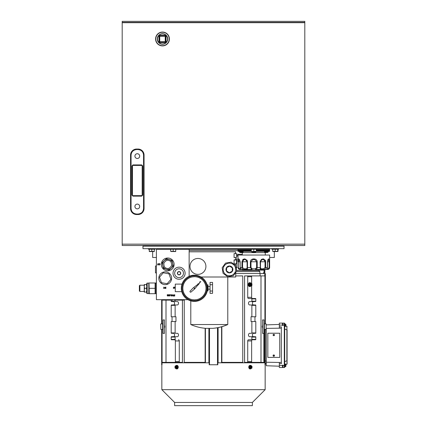 <?xml version="1.0" encoding="UTF-8"?>
<svg xmlns="http://www.w3.org/2000/svg" width="427" height="427" viewBox="0 0 427 427"><rect width="100%" height="100%" fill="white"/><g stroke="black" fill="none" stroke-linecap="round" stroke-linejoin="round"><path stroke-width="0.64" d="M156.394 265.984L155.481 265.984L155.481 272.906L156.394 272.906M159.49 277.203L163.269 272.778L168.985 273.835L170.933 279.317L167.154 283.741L161.438 282.685L159.49 277.203M142.976 245.514L142.976 246.144L284.024 246.144L284.024 248.663L142.976 248.663L142.976 246.144L284.024 246.144L284.024 245.514M205.915 266.421A7.958 7.958 0 0 1 197.952 274.38A7.958 7.958 0 0 1 189.994 266.421A7.958 7.958 0 0 1 197.952 258.463A7.958 7.958 0 0 1 205.915 266.421M251.786 284.633A1.19 0.843 90 0 0 250.943 283.443A1.19 0.843 90 0 0 250.099 284.633A1.19 0.843 90 0 0 250.943 285.823A1.19 0.843 90 0 0 251.786 284.633M250.873 285.818A1.19 0.843 90 0 0 251.642 284.633A1.19 0.843 90 0 0 250.873 283.448M249.96 283.832L249.96 285.433L250.943 286.234L250.243 286.234L249.261 285.433L249.261 283.832L250.243 283.032L250.943 283.032L249.96 283.832L249.261 283.832M250.943 286.234L251.925 285.433L251.925 283.832L250.943 283.032M249.96 285.433L249.261 285.433M250.243 284.692L250.622 284.692L250.243 284.574M250.761 284.377L250.761 283.838L250.622 284.574M250.985 284.574L250.425 284.574L250.846 284.377M251.364 284.692L250.425 284.692M250.846 284.889L250.846 285.428L250.985 284.692M251.364 284.574L250.804 284.574M148.388 248.663L148.388 249.219L155.198 249.219L155.198 248.663M153.998 251.535L149.589 251.535L154.312 251.535L154.312 249.219M151.793 249.219L151.793 251.311L154.312 251.311M149.274 249.219L149.274 251.311L151.793 251.311M154.312 251.535L149.274 251.311M251.279 249.293L175.721 249.293M179.062 279.269A6.047 6.047 0 0 1 173.02 273.221A6.047 6.047 0 0 1 179.062 267.174A6.047 6.047 0 0 1 185.11 273.221A6.047 6.047 0 0 1 179.062 279.269M165.212 284.654A6.4 6.4 0 0 1 158.812 278.26A6.4 6.4 0 0 1 165.212 271.86A6.4 6.4 0 0 1 171.611 278.26A6.4 6.4 0 0 1 165.212 284.654M167.731 270.803A6.4 6.4 0 0 1 161.331 264.404A6.4 6.4 0 0 1 167.731 258.009A6.4 6.4 0 0 1 174.125 264.404A6.4 6.4 0 0 1 167.731 270.803M187.939 299.669L156.394 299.669L156.394 249.293L170.683 249.293M159.367 263.539L160.114 264.281L159.367 265.002L158.764 264.708L159.378 264.857L159.992 264.27L159.367 263.683L158.764 263.833L159.367 263.539M174.008 287.003L174.776 287.734L174.035 288.465L173.41 288.193L174.035 288.321L174.654 287.739L173.997 287.147L173.442 287.574L173.906 287.718L173.319 287.718L174.008 287.003L174.611 287.264M167.864 295.415L168.067 295.708L167.662 296.066L167.267 295.703L167.304 294.758L168.142 295.03L167.864 295.415M169.492 294.641L170.277 294.961L169.519 296.066L169.492 294.641M163.488 288.428L163.957 287.04L164.544 288.428L163.952 287.334L163.488 288.428M165.585 288.428L164.726 287.718L165.863 287.04L165.863 288.428L164.993 288.3M235.736 257.454L235.736 257.929L235.485 257.582L234.071 257.582L234.071 253.601L235.485 253.601L235.736 251.813L189.14 251.813L189.14 276.306L189.14 249.293M174.029 295.319L174.584 295.319L174.707 294.641L174.707 296.028L174.029 296.028L174.584 295.884L174.584 295.457L174.029 295.319M157.526 264.964L158.001 263.576L158.588 264.964L157.99 263.87L157.526 264.964M173.559 295.281L173.784 294.641L173.784 296.028L173.191 296.007L172.93 295.655L173.559 295.281M171.574 294.641L172.519 295.73L172.641 294.641L172.641 296.028L171.702 294.934L171.574 296.028L171.574 294.641M170.789 294.641L171.051 296.028L170.789 294.641M168.745 294.603L169.209 295.335L168.745 296.066L168.265 295.335L168.745 294.603L169.199 295.527M179.105 299.669L178.838 299.669M160.104 264.409L159.938 263.785M159.378 264.857L159.992 264.27M159.367 265.002L158.764 264.708M173.517 288.092L174.291 288.268M167.464 295.415L167.267 295.703L167.662 296.066L168.067 295.708M167.672 294.603L168.142 295.03M167.197 295.046L167.304 294.758M172.93 295.655L173.511 296.028M167.395 295.708L167.944 295.708M168.014 295.03L167.662 295.335L167.32 295.041L167.667 294.747L168.014 295.03L167.662 295.335L167.32 295.041L167.667 294.747M165.644 288.284L164.849 287.718L165.74 287.179L165.74 288.284L165.217 288.246M168.74 294.747L169.081 295.335L168.74 295.922L168.387 295.335L168.884 294.785M170.031 295.105L169.615 295.105L169.615 295.708L170.031 295.105M164.849 287.718L165.58 287.179M173.656 295.884L173.052 295.655L173.656 295.425L173.656 295.884M169.081 295.335L168.74 295.922L168.441 294.988M178.961 299.669L179.324 299.669M176.826 367.135A1.19 0.843 -90 0 0 175.988 365.944A1.19 0.843 -90 0 0 175.145 367.135A1.19 0.843 -90 0 0 175.988 368.325A1.19 0.843 -90 0 0 176.826 367.135M176.057 365.95A1.19 0.843 -90 0 0 175.283 367.135A1.19 0.843 -90 0 0 176.057 368.32M176.97 367.935L176.97 366.334L175.988 365.533L176.687 365.533L177.669 366.334L177.669 367.935L176.687 368.741L175.988 368.741L176.97 367.935L177.669 367.935M176.97 366.334L177.669 366.334M175.988 365.533L175.006 366.334L175.006 367.935L175.988 368.741M175.566 367.193L176.17 366.878L175.566 367.193L176.308 367.193M176.084 366.878L176.084 366.345L176.17 366.878M176.687 367.076L176.308 367.076L176.687 367.193M176.17 367.391L176.17 367.93L176.084 367.391M176.506 367.193L175.945 367.193M162.692 299.669L162.692 300.122L172.77 300.122L172.77 299.669M269.618 257.481L274.342 257.481L274.342 251.535M278.612 249.219L278.612 248.663L278.612 249.219L271.802 249.219L271.802 248.663M250.393 248.663L250.393 249.219L257.203 249.219L257.203 248.663M251.279 249.219L251.279 251.311L252.538 251.535L256.317 251.311L256.317 249.219M251.279 251.535L256.003 251.535M253.798 249.219L253.798 251.311M174.317 299.669L174.317 300.122L184.395 300.122L184.395 299.669M207.26 290.904L208.029 290.904L208.029 284.857L207.068 284.857M208.029 289.138L210.047 289.138M208.029 286.618L210.047 286.618M210.047 291.022L210.047 293.338L212.561 293.338L212.561 291.022L210.047 291.022L210.047 282.423L212.561 282.423L212.561 291.022M210.047 284.74L212.561 284.74M169.797 248.663L169.797 249.219L176.607 249.219L176.607 248.663M175.406 251.535L170.997 251.535L175.721 251.535L175.721 249.219M173.202 249.219L173.202 251.311L175.721 251.311M170.683 249.219L170.683 251.311L173.202 251.311M170.683 251.311L175.721 251.535M236.131 267.708L236.964 267.708L236.964 258.89L235.736 258.89M279.744 333.22L279.744 357.415L279.744 333.22L267.841 333.22L267.841 357.415L279.733 357.415M266.256 363.366L265.263 363.366L265.263 360.986L264.468 360.986L264.468 329.655L265.263 329.452M264.03 362.165L263.865 360.986L264.468 360.986L264.468 362.576L265.263 362.576M264.468 329.452L263.955 329.655M169.209 259.589A5.039 5.039 0 0 1 167.731 269.442A5.039 5.039 0 0 1 162.746 263.656A5.039 5.039 0 0 1 169.209 259.589A5.039 5.039 0 0 0 162.746 263.656A5.039 5.039 0 0 0 166.252 269.223M172.033 260.401L166.413 258.677L162.105 262.68L163.424 268.412L169.049 270.136L173.351 266.128L172.033 260.401M152.658 251.535L152.658 257.481L156.394 257.481M284.697 365.352L284.697 325.091L284.697 326.676L284.697 325.091L284.302 325.091L284.302 323.106A0.395 0.395 0 0 1 284.697 323.506L284.697 325.091M285.097 366.478L285.097 365.742L285.887 365.742L285.887 366.478L285.097 366.74L285.097 363.964L285.887 364.226L285.887 364.61L285.097 364.61M285.097 365.742L285.097 365.352M285.887 364.61L285.887 365.742M181.774 291.657L175.283 291.657L175.283 284.104L182.019 284.104M285.097 326.297L285.097 325.321L285.887 325.321L285.887 326.297L285.097 326.297L285.097 326.676L285.097 323.901L285.097 324.28L285.887 324.28L285.097 324.178M285.097 366.74L284.83 366.926M285.887 366.478L285.097 366.494M179.062 268.813A4.409 4.409 0 0 1 183.471 273.221A4.409 4.409 0 0 1 179.062 277.63A4.409 4.409 0 0 1 174.659 273.221A4.409 4.409 0 0 1 179.062 268.813M180.498 272.394L179.062 271.561L177.627 272.394L177.627 274.049L179.062 274.881L180.498 274.049L180.498 272.394L180.472 274.065M180.728 273.221A1.665 1.665 0 0 0 179.062 271.556A1.665 1.665 0 0 0 177.397 273.221A1.665 1.665 0 0 0 179.062 274.887A1.665 1.665 0 0 0 180.728 273.221M177.627 273.221L177.627 274.049M179.783 271.978L179.036 271.577M285.097 325.321L285.097 324.28M285.887 324.28L285.097 324.312M285.887 324.312L285.887 325.321M251.855 367.135A1.19 0.843 90 0 0 251.012 365.944A1.19 0.843 90 0 0 250.174 367.135A1.19 0.843 90 0 0 251.012 368.325A1.19 0.843 90 0 0 251.855 367.135M250.943 368.32A1.19 0.843 90 0 0 251.716 367.135A1.19 0.843 90 0 0 250.943 365.95M250.868 367.231L250.5 367.113L251.06 367.113L250.852 366.889M250.121 366.147L249.96 367.738L250.857 368.725L250.153 368.725L249.261 367.738L249.416 366.147L251.172 365.549L249.416 366.147M249.96 367.738L249.261 367.738M250.857 368.725L251.909 368.122L252.063 366.537L251.172 365.549M251.06 367.113L251.423 367.305L251.028 367.231L250.756 367.914L250.804 367.38L250.313 367.087L250.697 367.039M250.905 366.361L250.718 367.044M250.991 366.361L250.937 366.889M250.873 367.188L251.434 367.188M278.03 249.219L278.03 251.311L277.63 251.535M277.726 251.423L278.03 251.311M149.274 251.535L149.247 249.219M277.411 251.535L273.002 251.535L277.828 251.476M275.207 249.219L275.207 251.311L276.466 251.535L277.726 251.311L277.726 249.219M272.688 249.219L272.688 251.311L275.207 251.311M277.726 251.311L272.688 251.311M156.415 249.293L156.415 248.663M189.161 248.663L189.161 249.293M156.394 282.994L155.583 282.984L155.583 293.685M149.274 282.984L155.108 282.984L155.108 293.685L149.274 293.685L149.044 283.763M148.788 282.994L148.793 293.685M147.176 293.536L146.776 293.392L146.776 283.277L147.176 283.128L147.176 293.536L148.788 293.536M144.257 290.2L144.593 288.332L144.257 286.469L144.257 292.111L144.593 292.111L144.257 290.248M139.885 291.465L139.378 290.963L139.378 285.706L139.885 285.199L139.885 291.465L144.257 291.465M144.257 286.421L144.593 284.558L144.257 284.558L144.257 286.469M146.776 290.248L146.434 292.111L146.776 292.111M146.434 292.111L144.593 292.111M146.776 286.469L146.434 288.332L146.776 290.2M146.434 288.332L144.593 288.332M146.776 284.558L146.434 284.558L146.776 286.421M146.434 284.558L144.593 284.558M155.108 288.332L149.274 288.332M148.788 283.677L148.788 284.222M148.788 286.501L148.788 288.332M235.747 269.442A6.304 6.304 0 0 1 229.438 275.751A6.304 6.304 0 0 1 223.134 269.442A6.304 6.304 0 0 1 229.438 263.139A6.304 6.304 0 0 1 235.747 269.442M232.395 267.996L229.662 266.16L226.705 267.606L226.481 270.894L229.214 272.73L232.171 271.278L232.395 267.996L232.176 271.214M232.896 269.442A3.453 3.453 0 0 0 229.438 265.989A3.453 3.453 0 0 0 225.984 269.442A3.453 3.453 0 0 0 229.438 272.901A3.453 3.453 0 0 0 232.896 269.442M229.272 272.698L232.144 271.294M226.7 267.67L226.481 270.894M229.603 266.186L226.705 267.606M249.822 286.608A1.986 1.404 -90 0 1 249.683 286.618A1.986 1.404 -90 0 1 248.279 284.633A1.986 1.404 -90 0 1 249.683 282.647A1.986 1.404 -90 0 1 249.822 282.658M250.03 286.613A1.986 1.404 -90 0 1 249.96 286.618A1.986 1.404 -90 0 1 248.557 284.633A1.986 1.404 -90 0 1 249.96 282.647A1.986 1.404 -90 0 1 250.03 282.653M205.825 328.347L212.753 328.347L205.825 328.347C200.599 327.941 195.593 326.671 190.8 324.541L227.778 324.541L227.778 277M190.8 324.541L190.8 300.875M234.071 257.582L236.59 257.454L236.59 253.729L234.071 253.601M235.736 263.753L235.736 264.222L235.485 263.881L234.071 263.881L236.59 263.753L236.59 260.022L234.071 260.022L235.736 259.552L235.736 260.022M234.071 263.881L234.071 259.894M201.064 277L235.736 277L235.736 272.479M235.736 253.254L235.736 253.729M235.736 264.222L235.736 265.509M235.736 257.929L235.736 259.552M225.541 263.096L222.195 267.708L223.091 273.339L227.703 276.685L233.334 275.789L236.681 271.177L235.784 265.546L231.172 262.199L225.541 263.096M192.278 276.904L194.429 276.707A11.588 11.588 0 0 1 206.017 288.289A11.588 11.588 0 0 1 194.429 299.877L192.369 299.69M194.429 301.387A13.098 13.098 0 0 1 181.331 288.289A13.098 13.098 0 0 1 194.429 275.191A13.098 13.098 0 0 1 207.527 288.289A13.098 13.098 0 0 1 194.429 301.387A13.098 13.098 0 0 0 207.527 288.289A13.098 13.098 0 0 0 194.429 275.191M197.738 284.451A0.502 0.502 0 0 1 198.496 283.886L200.759 281.521L198.662 284.056A0.502 0.502 0 0 1 198.059 284.788L194.52 289.063L191.013 292.047A0.63 0.63 0 0 1 190.148 291.999A0.63 0.63 0 0 1 190.148 291.134L193.298 287.782L197.738 284.451M194.429 287.979A0.315 0.315 0 0 1 194.739 288.289A0.315 0.315 0 0 1 194.429 288.604A0.315 0.315 0 0 1 194.114 288.289A0.315 0.315 0 0 1 194.429 287.979M196.58 299.674L194.429 299.877A11.588 11.588 0 0 1 182.841 288.289A11.588 11.588 0 0 1 194.429 276.707M199.916 281.596L199.916 282.098L199.916 281.596M243.102 251.951L239.344 251.951L243.102 251.951L243.102 251.359M255.597 252.117L251.919 251.951L255.677 251.951L254.86 252.512M264.649 252.117L268.172 252.117L268.257 251.359L269.618 251.359L269.618 250.729L256.317 250.729M267.435 261.783L267.521 261.783C267.74 260.192 267.985 259.456 268.257 259.568L269.17 261.783L269.17 267.553L267.964 268.813A0.63 0.459 90 0 1 267.51 269.442L266.304 269.442L267.435 267.553L267.435 261.783C268.53 257.983 269.234 257.983 269.544 261.783L269.544 267.553C269.32 268.807 268.642 269.437 267.51 269.442L267.729 269.442A1.889 1.889 0 0 0 269.618 267.553L269.618 255.036L237.983 255.036L238.058 261.783C238.362 257.983 239.067 257.983 240.161 261.783L240.161 267.553L241.26 269.442L240.091 269.442A0.63 0.459 -90 0 1 239.632 268.813L238.058 267.553C238.277 268.807 238.96 269.437 240.091 269.442L244.159 269.442L244.041 268.813L242.563 267.553L241.965 267.553L241.965 261.783C243.555 257.983 245.397 257.983 247.479 261.783L247.409 261.164M253.136 252.619L242.312 252.619A1.26 1.26 0 0 0 242.306 252.501L242.29 252.506M265.284 255.036L265.284 252.619A1.26 1.26 0 0 1 265.29 252.501L266.112 252.512M251.279 251.359L239.344 251.359L239.424 252.117L240.913 252.651M251.919 251.535L251.919 251.951M255.677 251.535L255.677 251.951M238.058 248.663L238.058 249.293M269.544 248.663L269.544 249.293M251.279 250.729L237.983 250.729L237.983 251.359L239.344 251.359M256.317 251.359L268.257 251.359M256.317 249.293L269.618 249.293L269.618 250.099L256.317 250.099M237.983 249.293L237.983 250.099L251.279 250.099M242.312 252.619L242.312 255.036M238.058 250.099L238.058 250.729M269.544 250.099L269.544 250.729M250.468 261.148L250.387 261.783C250.398 257.983 257.198 257.977 257.209 261.783L257.134 261.164M242.563 267.553L242.563 261.783C243.934 258.757 245.45 258.757 247.105 261.783L247.105 267.553L246.662 268.813A0.63 0.555 90 0 0 247.217 269.442L251.909 269.442A0.63 0.272 -90 0 0 252.181 268.813L250.991 267.553L250.991 261.783C252.864 258.757 254.732 258.757 256.606 261.783L256.606 267.553L255.421 268.813A0.63 0.272 90 0 0 255.688 269.442L260.385 269.442A0.63 0.555 -90 0 0 260.934 268.813L260.497 267.553L260.497 261.783C262.146 258.757 263.662 258.757 265.034 261.783L265.034 267.553L263.555 268.813L263.438 269.442L260.385 269.442L260.118 261.783C262.199 257.983 264.041 257.983 265.637 261.783L265.589 261.164M269.544 261.783L267.521 261.783L267.521 267.553L266.341 269.442L260.385 269.442M240.187 267.91L240.075 261.783L238.426 261.783L239.344 259.568L240.161 261.783M240.668 268.813L241.298 269.442L242.216 269.442L242.717 270.147L264.884 270.147L265.386 269.442M264.5 251.359L264.5 251.951L268.257 251.951L267.185 252.592M265.316 252.512L267.451 252.501M240.161 267.553L241.965 267.553C242.136 268.807 242.867 269.437 244.159 269.442L247.217 269.442L247.479 267.553L250.387 267.553L250.387 261.783L257.209 261.783L257.209 267.553L255.688 269.442M267.51 269.442L267.932 269.405M268.199 269.341L268.871 268.973M269.138 268.706L269.341 268.391M267.211 268.813L268.343 268.759M264.249 269.336L264.601 269.202M257.102 268.348L257.209 267.553L260.118 267.553L260.118 268.348M247.473 269.005L247.484 268.642M242.675 269.005L242.968 269.186M238.762 269.005L239.051 269.191M251.909 269.442L250.387 267.553L250.991 267.553M260.118 261.783L265.637 261.783L265.637 267.553C265.466 268.807 264.735 269.437 263.438 269.442M269.544 261.735L269.533 261.164M269.512 260.561L269.458 259.963M268.364 259.136L267.953 259.632M265.498 260.769L265.204 260.064M261.671 259.258L261.137 259.605M260.299 260.78L260.219 261.046M257.006 260.758L256.494 259.958M252.074 259.269L251.487 259.616M247.292 260.764L246.817 259.958M243.214 259.242L242.712 259.632M238.309 259.274L238.197 259.632M238.133 260.059L238.09 260.571M238.058 261.772L238.426 261.783L238.426 267.553M252.747 252.501L253.569 252.683L252.747 252.501M253.569 252.683L254.028 252.683M240.908 252.683L240.204 252.501L241.522 252.533M242.242 252.501L243.016 252.117M242.029 252.501L241.303 252.64M241.308 252.683L240.881 252.501M236.59 255.592L237.983 255.592M237.983 256.072L236.59 256.072M236.414 271.545L259.878 271.545L259.878 273.526M263.678 272.736L263.678 273.526M263.496 273.526L263.496 272.736L264.868 272.736L264.868 270.147M236.569 270.451L258.767 270.451L259.878 271.545M258.767 270.451L258.762 270.147M235.736 273.526L265.338 273.526L265.338 323.901M262.568 325.091L262.162 326.676L262.568 328.262M263.865 360.986L263.865 333.396M250.035 275.906L264.921 275.906L264.921 323.901M260.993 275.906L260.993 362.374L250.035 362.374M264.468 362.374L260.993 362.374M264.057 362.176L264.468 362.176M265.338 363.366L265.338 364.754L264.986 364.754L264.986 362.811L217.813 362.811L217.813 364.754L209.187 364.754L209.187 362.811L162.014 362.811L162.014 364.754L161.662 364.754L161.662 329.452M265.162 364.754L265.162 389.659L161.838 389.659L174.627 402.453L174.627 405.65L252.373 405.65L252.373 402.453L174.627 402.453M260.075 273.526L260.075 275.906M218.106 327.616L218.106 362.811M208.894 328.48L208.894 362.811M182.425 300.122L182.425 362.374L175.919 362.374A0.795 0.56 -90 0 1 175.358 361.584L175.358 340.954A1.19 0.843 90 0 0 174.515 339.769L175.412 339.769A0.395 0.283 -90 0 1 175.134 339.369L175.134 337.09A0.395 0.283 -90 0 1 175.412 336.695L177.317 336.695A1.687 1.19 90 0 0 178.513 335.008A1.687 1.19 90 0 0 177.317 333.322L175.412 333.322A0.395 0.283 -90 0 1 175.134 332.927L175.134 321.52L175.972 321.52L175.972 316.759L175.134 316.759L175.134 305.358A0.395 0.283 -90 0 1 175.412 304.963L177.317 304.963A1.687 1.19 90 0 0 178.513 303.277A1.687 1.19 90 0 0 177.317 301.59L175.412 301.59A0.395 0.283 -90 0 1 175.134 301.195L175.134 300.122M178.443 339.769A1.19 0.843 90 0 1 179.281 340.954L179.281 361.584A0.795 0.56 -90 0 0 179.842 362.374L182.425 362.374M205.419 328.315L205.419 362.374L184.245 362.374L184.245 300.122M166.925 362.374L166.925 362.811M175.412 339.769L171.483 339.769A0.395 0.283 -90 0 1 171.206 339.369L171.206 337.09A0.395 0.283 -90 0 1 171.483 336.695L175.412 336.695M173.394 336.695A1.687 1.19 90 0 0 174.584 335.008A1.687 1.19 90 0 0 173.394 333.322L171.483 333.322A0.395 0.283 -90 0 1 171.206 332.927L171.206 321.52L175.134 321.52M172.044 321.52L172.044 316.759M175.134 316.759L171.206 316.759L171.206 305.358A0.395 0.283 -90 0 1 171.483 304.963L175.412 304.963M173.394 304.963A1.687 1.19 90 0 0 174.584 303.277A1.687 1.19 90 0 0 173.394 301.59L171.483 301.59A0.395 0.283 -90 0 1 171.206 301.195L171.206 300.122M205.147 328.294L205.147 362.374M164.432 328.262L164.838 326.676L164.432 325.091M162.079 299.669L162.079 323.901M162.079 329.452L162.079 362.374L166.007 362.374L166.007 300.122M176.965 362.374L166.007 362.374M244.575 362.374L247.158 362.374A0.795 0.56 -90 0 0 247.719 361.584L247.719 340.954A1.19 0.843 90 0 1 248.557 339.769L251.588 339.769A0.395 0.283 -90 0 0 251.866 339.369L251.866 337.09A0.395 0.283 -90 0 0 251.588 336.695L249.683 336.695A1.687 1.19 90 0 1 248.487 335.008A1.687 1.19 90 0 1 249.683 333.322L251.588 333.322A0.395 0.283 -90 0 0 251.866 332.927L251.866 321.52L251.028 321.52L251.028 316.759L251.866 316.759L251.866 305.358A0.395 0.283 -90 0 0 251.588 304.963L249.683 304.963A1.687 1.19 90 0 1 248.487 303.277A1.687 1.19 90 0 1 249.683 301.59L251.588 301.59A0.395 0.283 -90 0 0 251.866 301.195L251.866 298.911A0.395 0.283 -90 0 0 251.588 298.516L248.557 298.516A1.19 0.843 90 0 1 247.719 297.325L247.719 276.701A0.795 0.56 -90 0 0 247.158 275.906L244.575 275.906L244.575 362.374L248.503 362.374M260.075 362.374L260.075 362.811M235.736 275.906L242.755 275.906L242.755 362.374L221.581 362.374L221.581 326.783M251.642 283.603L251.642 276.701A0.795 0.56 -90 0 0 251.081 275.906L244.575 275.906M253.606 301.59A1.687 1.19 90 0 0 252.416 303.277A1.687 1.19 90 0 0 253.606 304.963L249.683 304.963M253.606 336.695A1.687 1.19 90 0 1 252.416 335.008A1.687 1.19 90 0 1 253.606 333.322L255.517 333.322A0.395 0.283 -90 0 0 255.794 332.927L255.794 321.52L251.866 321.52M247.158 362.374L251.081 362.374A0.795 0.56 -90 0 0 251.642 361.584L251.642 340.954A1.19 0.843 90 0 1 252.485 339.769M251.588 339.769L255.517 339.769A0.395 0.283 -90 0 0 255.794 339.369L255.794 337.09A0.395 0.283 -90 0 0 255.517 336.695L251.588 336.695M254.956 321.52L254.956 316.759M251.866 316.759L255.794 316.759L255.794 305.358A0.395 0.283 -90 0 0 255.517 304.963L251.588 304.963M251.588 301.59L255.517 301.59A0.395 0.283 -90 0 0 255.794 301.195L255.794 298.911A0.395 0.283 -90 0 0 255.517 298.516L251.588 298.516M248.557 298.516L252.485 298.516A1.19 0.843 90 0 1 251.642 297.325L251.642 285.663M251.642 284.633L251.642 283.976M242.755 275.906L242.755 362.374M221.853 326.708L221.853 362.374M266.256 360.986L265.263 360.986L265.263 329.655L266.256 329.655M266.256 329.334L266.256 365.747L279.343 366.206M279.343 324.435L266.336 324.888M279.343 367.53L282.519 367.53L279.343 367.53L279.343 362.422L281.329 362.491M281.329 328.149L279.343 328.219L279.343 325.091L282.519 325.091L282.519 325.486L282.994 325.486L282.994 323.106L284.302 323.106M282.519 325.091L282.519 323.106L279.343 323.106L279.343 325.091M266.256 362.245L279.343 362.459M279.343 363.751L281.329 363.751L281.329 326.89L279.343 326.89M279.343 328.182L266.336 328.395M282.519 365.549L282.519 367.53L284.302 367.53L282.994 367.53L282.994 365.154L282.519 365.154L282.519 365.549L279.343 365.549M263.955 333.396L263.955 319.908L262.568 319.908L262.568 333.396L263.955 333.396M264.35 326.676L264.35 323.901L266.133 323.901L266.133 329.452L264.35 329.452L264.35 326.676M266.133 329.452L266.133 323.901M164.432 326.666L164.432 319.919L163.045 319.919L163.045 333.407L164.432 333.407L164.432 326.666M160.867 323.901L162.65 323.901L162.65 329.452L160.867 329.452L160.664 324.098L160.867 329.452M282.994 365.549L284.697 365.549L284.697 367.135A0.395 0.395 0 0 1 284.302 367.53L284.302 325.091L282.994 325.091M284.697 364.359L284.697 329.057L287.077 329.927L287.077 360.714L287.077 329.927M287.077 326.708L285.887 325.785M287.077 363.932L287.077 360.714L287.077 363.932L285.887 364.855M284.697 361.584L286.88 360.852L286.896 326.372M286.896 364.263L287.077 360.714M282.519 323.106L282.994 323.106M167.533 38.98A5.039 5.039 0 0 1 162.495 44.018A5.039 5.039 0 0 1 157.456 38.98A5.039 5.039 0 0 1 162.495 33.941A5.039 5.039 0 0 1 167.533 38.98M158.945 36.236L159.346 36.236L159.346 41.729L158.945 41.729L158.945 36.236L159.751 35.43L165.244 35.43L166.05 36.236L166.05 41.729L165.244 42.535L159.751 42.535L158.945 41.729M159.751 42.535L159.751 42.129A0.406 0.406 0 0 1 159.346 41.729L159.751 41.729L159.751 42.129L165.244 42.129L165.244 42.535M166.05 41.729L165.644 41.729A0.406 0.406 0 0 1 165.244 42.129L165.244 41.729L165.644 41.729L165.644 36.236L166.05 36.236M165.244 35.43L165.244 35.831A0.406 0.406 0 0 1 165.644 36.236L165.244 36.236L165.244 35.831L159.751 35.831L159.751 35.43M159.346 36.236A0.406 0.406 0 0 1 159.751 35.831L159.751 36.236L159.346 36.236A0.406 0.406 0 0 1 159.751 35.831M122.197 245.514L122.197 21.35L304.803 21.35L304.803 245.514L122.197 245.514M122.197 22.401L304.803 22.401M157.259 38.98A5.241 5.241 0 0 1 162.495 33.744A5.241 5.241 0 0 1 167.736 38.98A5.241 5.241 0 0 1 162.495 44.221A5.241 5.241 0 0 1 157.259 38.98M169.209 38.98A6.715 6.715 0 0 1 162.495 45.694A6.715 6.715 0 0 1 155.78 38.98A6.715 6.715 0 0 1 162.495 32.265A6.715 6.715 0 0 1 169.209 38.98M155.577 38.98A6.917 6.917 0 0 0 162.495 45.897A6.917 6.917 0 0 0 169.412 38.98A6.917 6.917 0 0 0 162.495 32.062A6.917 6.917 0 0 0 155.577 38.98M134.927 156.101A2.381 2.381 0 0 1 137.307 153.72A2.381 2.381 0 0 1 139.688 156.101A2.381 2.381 0 0 1 137.307 158.481A2.381 2.381 0 0 1 134.927 156.101M134.927 206.476A2.381 2.381 0 0 1 137.307 204.095A2.381 2.381 0 0 1 139.688 206.476A2.381 2.381 0 0 1 137.307 208.856A2.381 2.381 0 0 1 134.927 206.476M141.881 165.462L141.679 164.918L142.682 165.922L142.682 195.139L141.679 196.148L132.941 196.148L131.932 195.139L131.932 165.922L132.941 164.918L132.439 165.922A0.502 0.502 0 0 1 132.941 165.42L141.679 165.42A0.502 0.502 0 0 1 142.18 165.922L141.679 165.42A0.502 0.502 0 0 1 142.18 165.922L142.18 195.139A0.502 0.502 0 0 1 141.679 195.646L142.18 195.139A0.502 0.502 0 0 1 141.679 195.646L132.941 195.646A0.502 0.502 0 0 1 132.439 195.139L132.733 195.598M132.482 165.719L132.439 195.139L131.932 195.139M138.012 149.05L136.603 149.05A6.047 6.047 0 0 0 130.561 155.092L130.561 208.488A6.047 6.047 0 0 0 136.603 214.535L138.012 214.535A6.047 6.047 0 0 0 144.059 208.488L144.059 155.092A6.047 6.047 0 0 0 138.012 149.05L138.012 149.551C141.358 149.904 143.205 151.75 143.557 155.092L143.557 208.488C143.205 211.835 141.358 213.681 138.012 214.034L136.603 214.034C133.261 213.681 131.415 211.835 131.062 208.488L131.062 155.092C131.415 151.75 133.261 149.904 136.603 149.551L138.012 149.551M274.476 335.008A0.694 0.694 90 0 1 273.782 335.702A0.694 0.694 90 0 1 273.088 335.008A0.694 0.694 90 0 1 273.782 334.314A0.694 0.694 90 0 1 274.476 335.008L273.782 335.702L273.088 335.008L273.782 334.314L274.476 335.008M250.099 282.861A1.783 1.26 90 0 0 248.701 284.633A1.783 1.26 90 0 0 250.099 286.405M250.798 286.234A1.783 1.26 -90 0 1 248.978 284.633A1.783 1.26 -90 0 1 250.798 283.032M176.826 368.912A1.783 1.26 -90 0 0 178.23 367.135A1.783 1.26 -90 0 0 176.826 365.363M176.132 365.533A1.783 1.26 90 0 1 177.952 367.135A1.783 1.26 90 0 1 176.132 368.741M274.476 355.632A0.694 0.694 90 0 1 273.782 356.326A0.694 0.694 90 0 1 273.088 355.632A0.694 0.694 90 0 1 273.782 354.938A0.694 0.694 90 0 1 274.476 355.632L273.782 356.326L273.088 355.632L273.782 354.938L274.476 355.632M168.911 260.555C170.8 260.892 171.691 262.573 171.585 265.589C169.983 268.145 168.302 269.037 166.546 268.257C164.662 267.921 163.771 266.24 163.877 263.224C165.479 260.667 167.154 259.776 168.911 260.555M250.174 365.363A1.783 1.26 90 0 0 248.77 367.135A1.783 1.26 90 0 0 250.174 368.912M250.975 368.656A1.783 1.26 -90 0 1 249.694 368.693A1.783 1.26 -90 0 1 249.048 367.135A1.783 1.26 -90 0 1 250.889 365.549M212.699 328.347A45.337 44.691 -90 0 0 227.511 324.541M194.429 300.683C190.805 301.179 182.206 297.464 182.035 288.289C182.206 279.119 190.805 275.399 194.429 275.901C198.053 275.399 206.652 279.119 206.823 288.289C206.652 297.464 198.053 301.179 194.429 300.683M269.17 267.553L269.618 267.553M265.284 252.619L254.46 252.619M254.022 252.619L253.574 252.619M241.965 261.783L247.479 261.783L247.479 267.553L247.105 267.553M265.034 267.553L267.521 267.553M255.421 268.813L252.181 268.813M263.555 268.813L260.934 268.813M240.476 268.813L239.632 268.813M246.662 268.813L244.041 268.813M260.497 267.553L260.118 267.553M256.606 267.553L257.209 267.553M238.058 250.553L189.14 250.553M236.59 254.332L242.312 254.332M264.046 272.736L264.046 270.147M264.751 270.147L264.751 272.736M265.183 273.526L265.183 323.901M264.809 273.526L264.809 275.906M209.502 328.48L209.502 364.754M217.498 327.733L217.498 364.754M161.817 299.669L161.817 323.901M161.817 329.452L161.817 364.754M265.183 362.576L265.183 364.754M217.861 327.664L217.861 362.811M209.139 328.48L209.139 362.811M179.281 361.584L175.358 361.584M179.281 340.954L175.358 340.954M175.134 339.369L171.206 339.369M175.134 337.09L171.206 337.09M175.134 332.927L171.206 332.927M175.134 305.358L171.206 305.358M175.134 301.195L171.206 301.195M162.191 362.374L162.191 362.811M251.642 361.584L247.719 361.584M251.642 340.954L247.719 340.954M255.794 339.369L251.866 339.369M255.794 337.09L251.866 337.09M255.794 332.927L251.866 332.927M255.794 305.358L251.866 305.358M255.794 301.195L251.866 301.195M255.794 298.911L251.866 298.911M251.642 297.325L247.719 297.325M251.642 276.701L247.719 276.701M159.751 41.729L159.751 36.236L165.244 36.236L165.244 41.729L159.751 41.729M159.751 42.129A0.406 0.406 0 0 1 159.346 41.729M165.644 41.729A0.406 0.406 0 0 1 165.244 42.129M165.244 35.831A0.406 0.406 0 0 1 165.644 36.236M304.803 22.706L122.197 22.706M122.197 244.159L304.803 244.159M142.682 165.922L142.18 165.922M142.682 195.139L142.18 195.139M141.679 196.148L141.679 195.646M132.941 196.148L132.941 195.646M131.932 165.922L132.439 165.922M132.941 164.918L141.679 164.918M136.603 149.551L136.603 149.05M131.062 155.092L130.561 155.092M131.062 208.488L130.561 208.488M136.603 214.034L136.603 214.535M138.012 214.034L138.012 214.535M143.557 208.488L144.059 208.488M143.557 155.092L144.059 155.092M264.35 329.057L263.955 329.057M264.35 324.296L263.955 324.296M251.039 286.159L248.642 284.633L251.039 283.106M175.892 365.613L178.289 367.135L175.892 368.661M162.65 329.057L163.045 329.057M162.65 324.296L163.045 324.296M285.097 363.964L284.697 363.964M285.097 323.901L284.697 323.901L285.097 323.901M284.697 326.676L285.097 326.676M251.225 368.512L248.711 367.135L251.049 365.549M156.394 293.675L155.588 293.675M144.257 285.199L139.885 285.199M147.176 283.128L148.788 283.128M249.683 286.618L249.96 286.618M249.683 282.647L249.96 282.647M227.778 324.541C222.985 326.671 217.978 327.941 212.753 328.347M264.5 251.951L265.567 252.592M240.075 267.553L241.26 269.442M237.983 267.553L239.873 269.442M268.172 252.117L267.435 252.512M252.005 252.117L252.741 252.512M239.424 252.117L240.161 252.512M252.373 402.453L265.162 389.659M161.838 364.754L161.838 389.659M161.662 299.669L161.662 323.901"/></g></svg>
